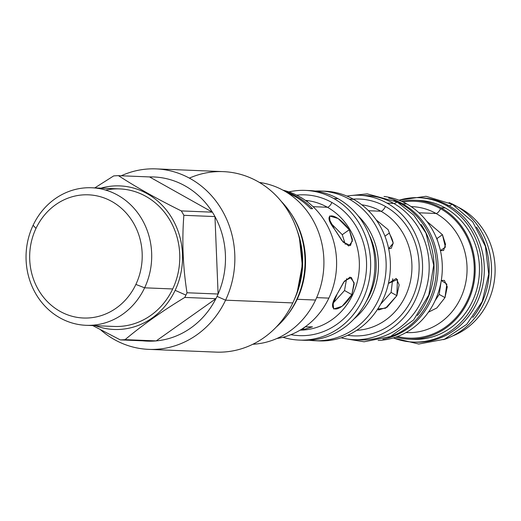 <?xml version="1.0" encoding="UTF-8"?>
<svg xmlns="http://www.w3.org/2000/svg" width="521" height="521" viewBox="0 0 521 521"><rect width="100%" height="100%" fill="white"/><g stroke="black" fill="none" stroke-linecap="round" stroke-linejoin="round"><path stroke-width="0.78" d="M309.539 190.569A74.907 68.381 92.3 0 1 338.051 198.703L333.792 198.527A74.907 68.381 92.3 0 0 288.914 191.897A74.907 68.381 92.3 0 1 305.313 190.399L309.565 190.569A74.907 68.381 92.3 0 1 338.051 198.703A74.907 68.381 92.3 0 1 372.567 284.277A74.907 68.381 92.3 0 1 303.456 340.265L299.204 340.089A74.907 68.381 92.3 0 1 282.981 337.256A74.907 68.381 92.3 0 0 365.709 292.678A74.907 68.381 92.3 0 0 333.792 198.527A74.907 68.381 92.3 0 1 368.314 284.101A74.907 68.381 92.3 0 1 299.204 340.089M301.333 340.141A74.907 68.381 92.3 0 0 372.287 285.404A74.907 68.381 92.3 0 0 338.051 198.703L333.792 198.527A74.907 68.381 92.3 0 0 305.313 190.399M325.045 191.2A74.907 68.381 92.3 0 1 353.557 199.335L349.298 199.159A74.907 68.381 92.3 0 0 320.819 191.031A74.907 68.381 92.3 0 0 315.185 191.057A74.907 68.381 92.3 0 1 349.298 199.159A74.907 68.381 92.3 0 1 383.033 287.703A74.907 68.381 92.3 0 1 309.096 340.239A74.907 68.381 92.3 0 0 314.71 340.721L318.963 340.897A74.907 68.381 92.3 0 0 388.073 284.909A74.907 68.381 92.3 0 0 353.557 199.335A74.907 68.381 92.3 0 1 387.793 286.036A74.907 68.381 92.3 0 1 316.84 340.773M353.954 318.976A66.506 60.71 -87.7 0 0 358.161 215.902A66.506 60.71 -87.7 0 1 353.954 318.976M366.296 301.301A64.767 59.127 -87.7 0 0 369.018 234.522A64.767 59.127 -87.7 0 1 366.296 301.301M313.062 206.674L327.403 207.26A65.001 59.335 -87.7 0 0 305.404 200.383A65.001 59.335 -87.7 0 1 327.403 207.26A65.001 59.335 -87.7 0 1 357.693 280.07A65.001 59.335 -87.7 0 1 300.109 330.145A65.001 59.335 -87.7 0 0 357.693 280.07A65.001 59.335 -87.7 0 0 327.403 207.26L313.062 206.674M305.762 200.637L306.954 201.51L307.377 201.308L305.762 200.637M301.867 330.027L300.2 330.093L301.867 330.027L305.202 326.817L312.463 326.862L301.867 330.027L301.828 329.096L301.867 330.027M351.89 294.658C340.265 314.183 324.635 313.544 337.146 294.059L343.658 282.187L350.053 277.094L354.085 282.61L351.89 294.658L342.108 306.283L333.668 308.999L333.153 303.899L337.146 294.059L344.472 281.053L351.356 277.472L354.221 283.88L351.89 294.658L344.524 290.523L346.595 278.689L344.524 290.523L351.89 294.658M349.259 229.754L352.404 241.08L348.79 246.01L341.971 240.656L334.515 229.149C320.48 211.083 336.11 211.721 349.259 229.754L352.424 239.452L350.47 245.521L343.196 242.154L334.515 229.149L329.904 220.474L329.604 216L338.116 218.488L349.259 229.754L342.264 234.704L331.623 224.01L342.264 234.704L349.259 229.754M382.876 339.269A72.243 65.946 -87.7 0 0 437.262 278.911A72.243 65.946 -87.7 0 0 402.544 203.75A72.243 65.946 -87.7 0 0 388.64 198.026A72.243 65.946 -87.7 0 1 402.544 203.75L406.771 203.926A72.243 65.946 -87.7 0 0 384.016 196.463A72.243 65.946 -87.7 0 1 406.771 203.926A72.243 65.946 -87.7 0 1 440.636 283.938A72.243 65.946 -87.7 0 1 378.142 340.454A72.243 65.946 -87.7 0 0 440.636 283.938A72.243 65.946 -87.7 0 0 406.771 203.926L402.544 203.75A72.243 65.946 -87.7 0 1 437.262 278.911A72.243 65.946 -87.7 0 1 382.876 339.269M368.497 210.725L380.936 211.233A63.034 57.538 -87.7 0 0 361.815 204.812A63.034 57.538 -87.7 0 1 380.936 211.233A63.034 57.538 -87.7 0 1 410.561 280.65A63.034 57.538 -87.7 0 1 356.69 330.321A63.034 57.538 -87.7 0 0 410.561 280.65A63.034 57.538 -87.7 0 0 380.936 211.233L368.497 210.725M356.989 339.685A72.243 65.946 92.3 0 0 426.497 287.67A72.243 65.946 92.3 0 0 393.655 203.392L387.038 203.118A72.243 65.946 -87.7 0 1 420.33 285.651A72.243 65.946 -87.7 0 1 353.674 339.646A72.243 65.946 -87.7 0 1 341.144 337.803A72.243 65.946 -87.7 0 0 418.396 292.274A72.243 65.946 -87.7 0 0 387.038 203.118A72.243 65.946 -87.7 0 0 346.927 196.091A72.243 65.946 -87.7 0 1 359.568 195.277L366.185 195.551A72.243 65.946 -87.7 0 1 393.655 203.392A72.243 65.946 -87.7 0 0 366.159 195.544M347.624 335.29A68.479 62.507 -87.7 0 0 416.129 287.983A68.479 62.507 -87.7 0 0 385.449 206.472A68.479 62.507 -87.7 0 0 353.179 199.126A68.479 62.507 -87.7 0 1 385.449 206.472A5.444 2.019 -60.7 0 1 380.936 211.233A5.444 2.019 -60.7 0 0 385.449 206.472A68.479 62.507 -87.7 0 1 416.129 287.983A68.479 62.507 -87.7 0 1 347.624 335.29M393.199 243.196L388.666 248.706L391.206 248.361L393.199 243.196L388.119 229.663L376.162 219.849L388.119 229.663L393.199 243.196A18.072 6.037 -125.3 0 0 389.161 233.18A18.072 6.037 -125.3 0 1 393.199 243.196M396.859 295.661L385.592 308.204L377.764 308.979L378.572 309.969L387.038 307.266L396.859 295.661L391.089 292.424L392.736 278.728L391.089 292.424L380.564 304.284L391.089 292.424L396.859 295.661L397.438 279.477L388.425 283.417L396.26 278.435L399.158 284.87L396.859 295.661M412.091 206.642A63.034 57.538 -87.7 0 1 436.057 213.48A5.444 2.019 -60.7 0 0 440.571 208.726A68.479 62.507 -87.7 0 0 403.026 201.985A68.479 62.507 -87.7 0 1 440.571 208.726A68.479 62.507 -87.7 0 1 470.378 292.984A68.479 62.507 -87.7 0 1 397.536 336.501A68.479 62.507 -87.7 0 0 470.378 292.984A68.479 62.507 -87.7 0 0 440.571 208.726A5.444 2.019 -60.7 0 1 436.057 213.48A63.034 57.538 -87.7 0 1 465.103 285.488A63.034 57.538 -87.7 0 1 406.953 332.6L406.947 332.6A63.034 57.538 -87.7 0 0 406.953 332.6A63.034 57.538 -87.7 0 0 465.103 285.488A63.034 57.538 -87.7 0 0 436.057 213.48L418.969 212.783L436.057 213.48A63.034 57.538 -87.7 0 0 412.091 206.642A63.034 57.538 -87.7 0 0 412.085 206.642L411.121 206.603M411.036 339.223A69.521 63.458 -87.7 0 0 477.015 288.51A69.521 63.458 -87.7 0 0 445.266 207.97A69.521 63.458 -87.7 0 1 477.301 287.384A69.521 63.458 -87.7 0 1 413.16 339.347L408.907 339.171A69.521 63.458 -87.7 0 1 395.817 337.126A69.521 63.458 -87.7 0 0 470.997 294.131A69.521 63.458 -87.7 0 0 441.007 207.794A69.521 63.458 -87.7 0 0 401.359 201.223A69.521 63.458 -87.7 0 1 414.579 200.246A69.521 63.458 -87.7 0 1 441.007 207.794L445.266 207.97A69.521 63.458 -87.7 0 0 418.825 200.422L414.579 200.246M444.986 297.628L436.845 307.957L428.405 312.209L436.845 307.957L444.986 297.628L446.829 284.108L441.287 280.454L444.38 280.402L447.285 286.837L444.986 297.628L439.21 294.391L441.098 281.568L439.21 294.391L444.986 297.628M442.433 234.691L445.396 247.143L440.434 250.614L443.586 250.497L445.566 244.401L442.433 234.691L426.745 221.249L442.433 234.691L436.95 238.566L436.149 237.283L436.95 238.566L442.433 234.691M435.061 300.715L439.21 294.391L435.061 300.715M439.991 248.745L436.95 238.566L439.991 248.745M460.317 208.582L460.909 208.608A69.521 63.458 -87.7 0 0 457.783 206.967A69.521 63.458 -87.7 0 1 460.909 208.608L460.317 208.582M452.521 335.993A69.521 63.458 -87.7 0 0 494.95 275.01A69.521 63.458 -87.7 0 0 460.909 208.608A69.521 63.458 -87.7 0 1 494.95 275.01A69.521 63.458 -87.7 0 1 452.521 335.993M333.538 302.675L344.524 290.523L333.538 302.675M345.293 244.29L342.264 234.704L345.293 244.29M331.916 202.5A70.446 64.304 -87.7 0 0 296.612 195.128A70.446 64.304 -87.7 0 1 331.916 202.5A5.444 2.019 -60.7 0 1 327.403 207.26A5.444 2.019 -60.7 0 0 331.916 202.5A70.446 64.304 -87.7 0 1 363.144 287.455A70.446 64.304 -87.7 0 1 290.92 334.664A70.446 64.304 -87.7 0 0 363.144 287.455A70.446 64.304 -87.7 0 0 331.916 202.5M384.934 236.169L389.161 233.18L384.934 236.169M387.044 242.311L386.426 240.344L387.044 242.311M91.676 187.768L119.758 188.915A68.824 62.826 92.3 0 1 172.705 288.96L144.63 287.813A68.824 62.826 -87.7 0 0 117.844 195.238A68.824 62.826 -87.7 0 0 33.116 225.261A68.824 62.826 -87.7 0 0 59.895 317.836A68.824 62.826 -87.7 0 0 144.63 287.813A68.824 62.826 -87.7 0 0 91.676 187.768A68.824 62.826 -87.7 0 0 33.116 225.261A68.824 62.826 -87.7 0 0 86.063 325.306A68.824 62.826 -87.7 0 0 144.63 287.813L135.877 284.427A61.641 56.268 -87.7 0 0 111.891 201.516A61.641 56.268 -87.7 0 0 36.001 228.406A61.641 56.268 -87.7 0 0 59.987 311.317A61.641 56.268 -87.7 0 0 135.877 284.427A61.641 56.268 -87.7 0 0 111.891 201.516A61.641 56.268 -87.7 0 0 36.001 228.406A61.641 56.268 -87.7 0 0 59.987 311.317A61.641 56.268 -87.7 0 0 135.877 284.427L144.63 287.813L172.705 288.96A68.824 62.826 -87.7 0 1 114.145 326.452A68.824 62.826 -87.7 0 0 172.705 288.96A68.824 62.826 92.3 0 0 167.495 216.384A68.824 62.826 92.3 0 0 105.646 190.087M215.909 352.111A90.315 82.448 -87.7 0 0 292.795 302.916A90.315 82.448 -87.7 0 0 280.878 200.911A90.315 82.448 -87.7 0 0 189.377 178.11M286.068 316.781A81.283 74.197 -87.7 0 0 297.185 299.288L315.563 300.037A81.283 74.197 -87.7 0 1 252.809 344.27A81.283 74.197 -87.7 0 0 315.563 300.037L297.185 299.288A81.283 74.197 -87.7 0 1 286.068 316.781M316.664 297.615L328.855 298.116A75.428 68.857 -87.7 0 0 282.91 190.145A75.428 68.857 -87.7 0 1 328.855 298.116A75.428 68.857 -87.7 0 1 276.853 338.513A75.428 68.857 -87.7 0 0 328.855 298.116L316.664 297.615M290.321 212.555A81.283 74.197 92.3 0 1 297.185 299.288A81.283 74.197 92.3 0 0 290.321 212.555M259.412 182.448A81.283 74.197 92.3 0 1 315.563 300.037A81.283 74.197 92.3 0 0 259.412 182.448M312.587 208.739L310.692 208.66A75.428 68.857 -87.7 0 0 287.683 192.965A75.428 68.857 -87.7 0 1 310.692 208.66L312.587 208.739A75.428 68.857 -87.7 0 0 285.202 191.435A75.428 68.857 -87.7 0 1 312.587 208.739M95.369 325.684A71.839 65.574 -87.7 0 0 175.147 290.327L185.932 295.114A82.149 74.991 -87.7 0 1 184.792 297.426A82.149 74.991 -87.7 0 0 185.932 295.114L175.147 290.327A71.839 65.574 92.3 0 0 168.407 212.731A71.839 65.574 92.3 0 0 100.983 188.146A71.839 65.574 92.3 0 1 168.407 212.731A71.839 65.574 92.3 0 1 175.147 290.327A71.839 65.574 -87.7 0 1 95.369 325.684M156.085 168.889A90.315 82.448 92.3 0 0 121.25 175.772A90.315 82.448 92.3 0 1 213.323 197.778A90.315 82.448 92.3 0 1 225.573 300.174L217.036 296.384A82.149 74.991 92.3 0 0 218.104 294.026L187 292.763L218.104 294.026L214.965 216.573A82.149 74.991 92.3 0 0 212.386 212.177L181.288 210.907L212.386 212.177L149.547 176.925A82.149 74.991 -87.7 0 1 212.386 212.177A82.149 74.991 92.3 0 1 214.965 216.573A82.149 74.991 -87.7 0 1 218.104 294.026A82.149 74.991 92.3 0 1 217.036 296.384A82.149 74.991 -87.7 0 1 215.896 298.696L184.792 297.426L215.896 298.696L156.196 340.903L215.896 298.696A82.149 74.991 -87.7 0 1 156.196 340.903L125.092 339.633A82.149 74.991 -87.7 0 1 120.312 339.9L151.416 341.17A82.149 74.991 -87.7 0 0 156.196 340.903A82.149 74.991 -87.7 0 1 151.416 341.17A82.149 74.991 -87.7 0 1 142.858 340.825A82.149 74.991 -87.7 0 0 151.416 341.17L120.312 339.9L92.731 325.573L120.312 339.9A82.149 74.991 -87.7 0 0 125.092 339.633C141.946 325.443 161.849 311.369 184.792 297.426C161.849 311.369 141.946 325.443 125.092 339.633L156.196 340.903A82.149 74.991 -87.7 0 0 215.896 298.696A82.149 74.991 -87.7 0 0 217.036 296.384L225.573 300.174L292.795 302.916A90.315 82.448 -87.7 0 0 223.307 171.63L156.085 168.889A90.315 82.448 92.3 0 1 225.573 300.174L292.795 302.916A90.315 82.448 -87.7 0 1 215.948 352.111L148.726 349.37A90.315 82.448 -87.7 0 0 225.573 300.174A90.315 82.448 -87.7 0 1 100.592 329.8A90.315 82.448 -87.7 0 0 148.726 349.37M113.663 175.929A82.149 74.991 92.3 0 1 118.449 175.662C136.346 187.286 157.296 199.035 181.288 210.907A82.149 74.991 92.3 0 1 183.861 215.31C181.862 241.002 182.91 266.817 187 292.763A82.149 74.991 92.3 0 1 185.932 295.114A82.149 74.991 92.3 0 0 187 292.763C182.91 266.817 181.862 241.002 183.861 215.31L214.965 216.573L183.861 215.31A82.149 74.991 92.3 0 0 181.288 210.907C157.296 199.035 136.346 187.286 118.449 175.662L149.547 176.925L118.449 175.662A82.149 74.991 92.3 0 0 113.663 175.929L94.789 187.899L113.663 175.929M36.001 228.406L33.116 225.261L36.001 228.406M297.113 230.347A83.191 75.942 92.3 0 1 294.287 299.601A83.191 75.942 92.3 0 0 297.113 230.347M281.314 201.445A83.191 75.942 92.3 0 1 276.182 327.123A83.191 75.942 92.3 0 0 281.314 201.445M414.234 342.102A72.243 65.946 92.3 0 0 481.912 288.79A72.243 65.946 92.3 0 0 448.776 205.639L446.412 205.541A72.243 65.946 -87.7 0 0 398.988 200.233A72.243 65.946 -87.7 0 1 418.943 197.7A72.243 65.946 -87.7 0 1 446.412 205.541A72.243 65.946 92.3 0 1 476.363 298.494A72.243 65.946 92.3 0 1 393.368 337.914A72.243 65.946 92.3 0 0 413.049 342.069L415.413 342.16A72.243 65.946 92.3 0 0 482.068 288.165A72.243 65.946 92.3 0 0 448.776 205.639A72.243 65.946 -87.7 0 0 421.281 197.798L418.943 197.7M421.307 197.798A72.243 65.946 -87.7 0 1 448.776 205.639L446.412 205.541A72.243 65.946 92.3 0 1 479.704 288.074A72.243 65.946 92.3 0 1 413.049 342.069M398.897 200.201L426.048 196.293L452.345 204.304L449.265 205.919L452.345 204.304L472.677 221.816L485.396 246.316L488.724 274.235L482.192 301.555L466.725 324.336L444.498 339.243L418.741 344.029L393.283 337.94M476.468 227.104A72.243 65.946 92.3 0 1 472.781 317.445A72.243 65.946 92.3 0 0 476.468 227.104M456.005 205.932A72.243 65.946 -87.7 0 0 449.082 202.591A72.243 65.946 -87.7 0 1 456.005 205.932A72.243 65.946 92.3 0 1 491.205 277.113A72.243 65.946 92.3 0 1 443.488 339.653A72.243 65.946 92.3 0 0 491.205 277.113A72.243 65.946 92.3 0 0 456.005 205.932L455.035 205.893L456.005 205.932M346.322 338.891L364.094 341.789L390.424 336.553L413.615 319.985L428.816 294.964L433.7 265.202L425.996 233.121L413.824 215.193L397.217 202.05L394.143 203.665L397.217 202.05L367.253 193.871L352.17 195.434M421.118 224.512A72.243 65.946 92.3 0 1 417.399 315.524A72.243 65.946 92.3 0 0 421.118 224.512M400.89 203.685A72.243 65.946 -87.7 0 0 393.928 200.325A72.243 65.946 -87.7 0 1 400.89 203.685A72.243 65.946 92.3 0 1 436.084 274.88A72.243 65.946 92.3 0 1 388.334 337.413A72.243 65.946 92.3 0 0 436.084 274.88A72.243 65.946 92.3 0 0 400.89 203.685L399.913 203.646L400.89 203.685M320.819 191.031L325.071 191.2A74.907 68.381 92.3 0 1 353.557 199.335L349.298 199.159A74.907 68.381 92.3 0 1 383.821 284.733A74.907 68.381 92.3 0 1 314.71 340.721M353.674 339.646L360.298 339.913A72.243 65.946 92.3 0 0 426.946 285.918A72.243 65.946 92.3 0 0 393.655 203.392L387.038 203.118A72.243 65.946 -87.7 0 0 359.568 195.277M408.907 339.171A69.521 63.458 -87.7 0 0 473.048 287.214A69.521 63.458 -87.7 0 0 441.007 207.794L445.266 207.97A69.521 63.458 -87.7 0 0 418.832 200.422M218.104 294.026A82.149 74.991 -87.7 0 0 214.965 216.573L218.104 294.026M212.386 212.177A82.149 74.991 -87.7 0 0 149.547 176.925L212.386 212.177M406.953 332.6L405.983 332.561M114.145 326.452L86.063 325.306M299.497 238.781L302.265 265.241L297.354 291.389"/></g></svg>
